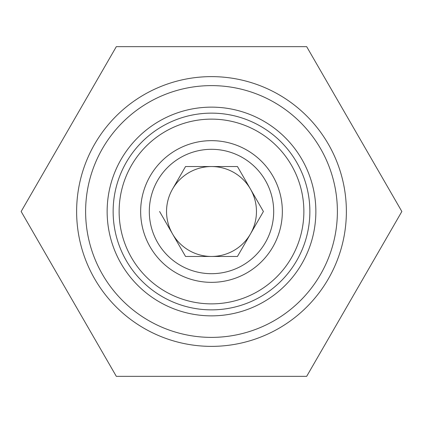 <?xml version="1.0" encoding="UTF-8"?>
<svg xmlns="http://www.w3.org/2000/svg" width="423" height="423" viewBox="0 0 423 423"><rect width="100%" height="100%" fill="white"/><g stroke="black" fill="none" stroke-linecap="round" stroke-linejoin="round"><path stroke-width="0.63" d="M211.5 76.626A134.874 134.874 0 0 1 346.374 211.5A134.874 134.874 0 0 1 211.5 346.374A134.874 134.874 0 0 1 76.626 211.5A134.874 134.874 0 0 1 211.5 76.626M211.5 85.615A125.885 125.885 0 0 1 337.385 211.5A125.885 125.885 0 0 1 211.5 337.385A125.885 125.885 0 0 1 85.615 211.5A125.885 125.885 0 0 1 211.5 85.615M211.5 315.859A104.359 104.359 0 0 1 107.141 211.5A104.359 104.359 0 0 1 211.5 107.141A104.359 104.359 0 0 1 315.859 211.5A104.359 104.359 0 0 1 211.5 315.859M211.5 309.863A98.363 98.363 0 0 1 113.137 211.5A98.363 98.363 0 0 1 211.5 113.137A98.363 98.363 0 0 1 309.863 211.5A98.363 98.363 0 0 1 211.5 309.863M211.5 119.133A92.367 92.367 0 0 1 303.867 211.5A92.367 92.367 0 0 1 211.5 303.867A92.367 92.367 0 0 1 119.133 211.5A92.367 92.367 0 0 1 211.5 119.133M211.5 273.692A62.192 62.192 0 0 1 149.308 211.5A62.192 62.192 0 0 1 211.5 149.308A62.192 62.192 0 0 1 273.692 211.5A62.192 62.192 0 0 1 211.5 273.692M211.5 282.347A70.847 70.847 0 0 1 140.653 211.5A70.847 70.847 0 0 1 211.5 140.653A70.847 70.847 0 0 1 282.347 211.5A70.847 70.847 0 0 1 211.5 282.347M172.563 189.023A44.96 44.96 0 0 0 211.5 256.46A44.96 44.96 0 0 0 250.437 189.023A44.96 44.96 0 0 0 172.563 189.023L185.544 166.54L237.456 166.54L263.413 211.5L237.456 166.54L185.544 166.54L172.563 189.023M306.675 376.348L116.325 376.348L21.15 211.5L116.325 46.652L306.675 46.652L401.85 211.5L306.675 376.348M211.5 256.46L237.456 256.46L263.413 211.5L237.456 256.46L185.544 256.46L159.587 211.5L185.544 256.46L211.5 256.46"/></g></svg>
